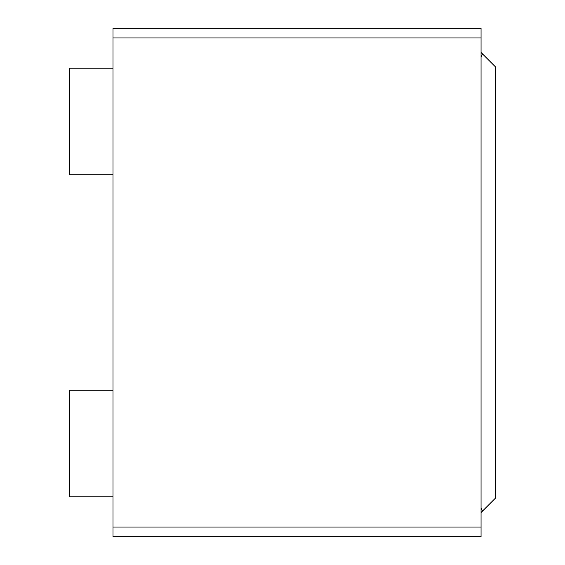 <?xml version="1.0" encoding="UTF-8"?>
<svg xmlns="http://www.w3.org/2000/svg" width="565" height="565" viewBox="0 0 565 565"><rect width="100%" height="100%" fill="white"/><g stroke="black" fill="none" stroke-linecap="round" stroke-linejoin="round"><path stroke-width="0.42" stroke-dasharray="2.83 2.12" d="M495.583 498.005L495.583 66.995L482.475 53.88L481.055 57.305L481.055 52.467L481.055 512.533L481.055 507.695L482.475 511.12L481.055 512.533L481.055 507.695L481.055 512.533L482.475 511.12L481.055 507.695L481.055 57.305L482.475 53.88L481.055 52.467L495.583 66.995L495.583 498.005L482.475 511.12L495.583 498.005M495.583 280.212L495.583 312.756L495.583 272.704L495.102 272.704L495.102 312.756L495.102 265.981L495.583 265.981L495.583 312.756L495.583 265.981L495.583 312.756L495.583 265.981L495.583 299.923L495.583 265.981L495.102 265.981L495.583 265.981L495.102 265.981L495.102 312.756L495.583 312.756L495.583 265.981L495.583 312.756L495.102 312.756L495.583 312.756L495.102 312.756L495.102 272.704L495.583 272.704L495.583 279.654M495.583 443.525L495.583 419.308L495.583 467.742L495.583 419.308L495.583 443.525L495.583 419.308L495.583 443.525L495.102 443.525L495.102 419.308L495.102 467.742L495.102 443.525L495.102 467.742L495.102 443.525L495.583 443.525M495.102 279.654L495.102 312.756L495.102 265.981L495.102 299.923L495.583 299.923L495.583 254.956L495.583 299.923L495.583 265.981L495.102 265.981L495.583 265.981L495.102 265.981L495.102 305.185L495.583 305.185L495.583 265.981L495.583 305.185L495.102 305.185L495.102 265.981L495.583 265.981L495.102 265.981L495.583 265.981L495.102 265.981L495.102 305.842L495.583 305.842L495.583 265.981L495.583 305.842L495.102 305.842L495.102 265.981L495.583 265.981L495.102 265.981L495.102 312.756L495.583 312.756L495.102 312.756L495.583 312.756L495.102 312.756L495.102 280.212M481.055 28.25L113 28.25L481.055 28.25L481.055 527.067L113 527.067L113 37.933L481.055 37.933L113 37.933L113 28.25L113 527.067L481.055 527.067L481.055 536.75L113 536.75L481.055 536.75L481.055 28.25M113 536.75L113 527.067L113 536.75M113 174.747L113 68.203L113 174.747L113 68.203L69.417 68.203L69.417 174.747L113 174.747L69.417 174.747L69.417 68.203L113 68.203L113 174.747M113 496.797L113 390.253L113 496.797L113 390.253L69.417 390.253L69.417 496.797L113 496.797L69.417 496.797L69.417 390.253L113 390.253L113 496.797M495.102 443.525L495.102 467.742L495.102 443.525M495.583 270.247L495.583 299.648L495.583 266.32L495.583 270.247L495.102 270.247L495.583 270.247M495.102 299.492L495.102 290.24L495.583 290.24L495.102 290.24L495.102 289.492L495.583 289.492L495.102 289.492L495.102 295.968L495.102 287.5L495.583 287.5L495.102 287.5L495.102 266.32L495.102 299.648L495.102 265.197L495.583 265.197L495.583 266.32M495.102 266.32L495.102 270.247L495.102 265.981L495.583 265.981L495.102 265.981L495.583 265.981L495.102 265.981L495.102 299.648M495.583 282.98L495.583 269.717L495.583 271.242L495.102 271.242L495.102 282.98L495.583 282.98L495.102 282.98L495.102 271.242L495.583 271.242L495.583 282.98L495.583 269.717L495.583 280.897M495.102 280.897L495.102 282.98M495.583 298.836L495.102 298.836L495.102 265.981L495.583 265.981L495.102 265.981L495.583 265.981L495.583 299.923L495.102 299.923L495.583 299.923L495.102 299.923L495.102 294.789L495.583 294.789L495.102 294.789L495.102 299.521L495.102 298.836L495.583 298.836L495.583 299.521M495.102 299.521L495.102 265.981L495.102 293.602L495.583 293.574L495.102 293.574L495.102 298.836M495.583 265.981L495.102 265.981L495.583 265.981L495.102 265.981L495.102 312.756L495.583 312.756L495.583 265.981L495.583 312.756L495.102 312.756L495.583 312.756L495.102 312.756L495.102 286.158L495.583 286.158L495.102 286.158L495.102 299.923L495.583 299.923L495.102 299.923L495.583 299.923L495.102 299.923L495.102 287.281L495.583 287.281L495.102 287.281L495.102 265.981L495.583 265.981L495.102 265.981L495.583 265.981L495.102 265.981L495.102 283.263L495.583 283.263L495.583 265.981L495.583 283.263L495.102 283.263L495.102 279.4L495.583 279.4L495.102 279.4L495.102 265.981L495.583 265.981L495.102 265.981L495.102 312.756L495.102 265.981L495.583 265.981L495.102 265.981L495.102 299.923L495.583 299.923L495.583 265.981L495.583 299.923L495.102 299.923L495.583 299.923L495.102 299.923L495.102 265.981L495.583 265.981L495.102 265.981L495.102 299.923L495.102 265.981L495.583 265.981L495.102 265.981L495.102 299.923L495.583 299.923L495.583 265.981L495.583 300.672L495.102 300.672L495.102 265.981L495.583 265.981L495.102 265.981L495.583 265.981L495.583 295.749L495.583 265.981L495.102 265.981L495.102 295.756L495.102 265.981L495.583 265.981L495.102 265.981L495.102 299.584L495.102 295.099L495.583 295.099L495.583 299.923L495.102 299.923L495.583 299.923L495.102 299.923L495.102 295.099L495.102 299.584M495.583 306.188L495.102 306.188L495.583 306.188L495.102 306.188L495.102 312.756L495.583 312.756L495.583 306.188L495.583 312.756L495.102 312.756L495.583 312.756L495.102 312.756L495.102 306.188L495.583 306.188M495.102 306.188L495.102 312.756L495.102 306.188M495.583 299.584L495.583 295.099L495.102 295.099L495.102 299.923L495.102 265.981M495.583 263.205L495.583 252.244L495.102 252.244L495.102 263.205L495.583 263.205L495.102 263.205L495.102 262.457L495.583 262.457L495.583 263.205M495.583 254.956L495.583 299.923L495.102 299.923L495.102 254.956L495.102 299.923L495.583 299.923L495.583 295.749L495.583 300.672L495.102 300.672L495.102 295.749L495.583 295.749L495.583 258.601L495.583 262.457L495.102 262.457L495.102 256.948L495.583 256.948L495.583 258.601M495.102 270.367L495.102 258.601L495.102 270.367L495.583 270.367L495.102 270.367L495.102 299.923L495.583 299.923L495.102 299.923L495.102 271.023M495.583 271.023L495.583 270.367M495.583 295.749L495.102 295.749L495.583 295.756M495.583 273.735L495.583 295.968L495.583 273.735L495.583 283.545L495.102 283.545L495.102 295.968L495.102 283.545L495.583 283.545L495.583 295.968L495.583 270.684L495.102 270.684L495.102 295.968L495.102 273.735M495.102 258.601L495.102 254.956M495.102 419.308L495.583 419.308M495.102 467.742L495.583 467.742M495.583 295.968L495.102 295.968L495.583 295.968M495.583 269.717L495.102 269.717M495.583 294.753L495.102 294.753M495.583 300.672L495.102 300.672L495.583 300.672"/><path stroke-width="0.85" d="M495.583 66.995L495.583 498.005L495.583 66.995L481.055 52.467L495.583 66.995M113 527.067L481.055 527.067L481.055 37.933L113 37.933L113 536.75L481.055 536.75L113 536.75L113 37.933L481.055 37.933L481.055 28.25L113 28.25L481.055 28.25L481.055 527.067L113 527.067M113 28.25L113 37.933L113 28.25M481.055 536.75L481.055 527.067L481.055 536.75M69.417 390.253L113 390.253L69.417 390.253L69.417 496.797L69.417 390.253M113 496.797L69.417 496.797L113 496.797M113 174.747L69.417 174.747L69.417 68.203L113 68.203L69.417 68.203L69.417 174.747L113 174.747M481.055 57.305L482.475 53.88L481.055 57.305M481.055 512.533L482.475 511.12L481.055 507.695L482.475 511.12L495.583 498.005L481.055 512.533"/></g></svg>
